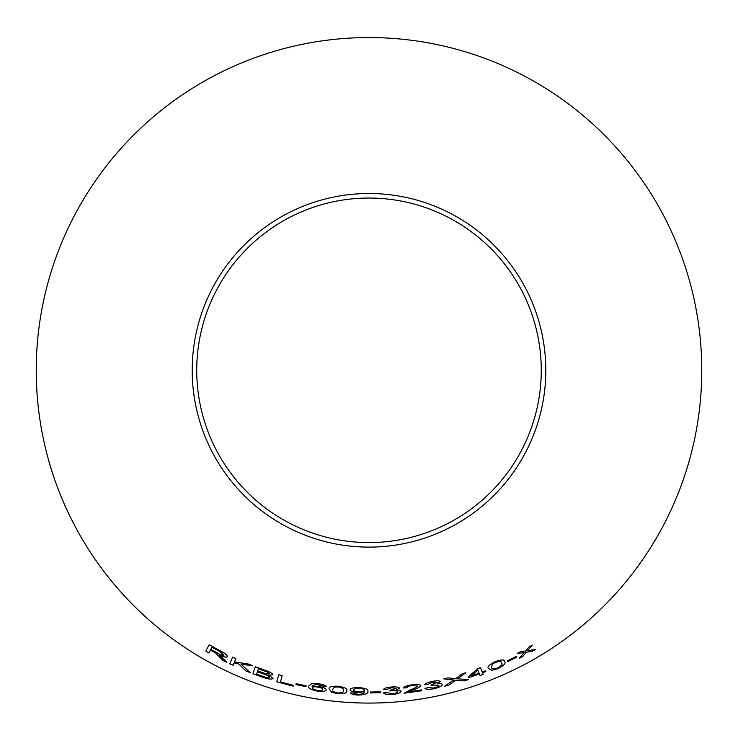 <?xml version="1.0" encoding="UTF-8"?>
<svg xmlns="http://www.w3.org/2000/svg" width="738" height="738" viewBox="0 0 738 738"><rect width="100%" height="100%" fill="white"/><g stroke="black" fill="none" stroke-linecap="round" stroke-linejoin="round"><path stroke-width="1.11" d="M369 37.555A332.755 332.755 0 0 1 657.18 536.692A332.755 332.755 0 0 1 80.82 536.692A332.755 332.755 0 0 1 369 37.555M369 193.504A176.806 176.806 0 0 1 522.117 458.713A176.806 176.806 0 0 1 215.883 458.713A176.806 176.806 0 0 1 369 193.504M535.244 649.495L527.596 650.667L532.273 645.086L528.851 647.088L525.539 651.064L520.834 651.553L517.172 653.499L524.211 652.604L519.22 658.407L522.772 656.525L526.286 652.217L531.72 651.543L535.244 649.495M516.84 657.124L516.415 656.331L507.292 660.879L507.716 661.672L516.84 657.124M488.445 668.573L492.071 670.298L498.021 668.61C503.934 665.528 506.13 663.185 504.608 661.589C504.543 659.412 501.388 659.468 495.124 661.746C489.165 664.726 486.942 667.004 488.445 668.573M464.22 680.906L468.464 679.587L457.615 678.812L465.844 672.724L462.117 673.877L455.54 678.702L447.948 677.853L443.806 678.895L453.667 679.975L444.497 686.275L448.686 685.242L455.715 680.15L464.22 680.906L468.445 679.56M482.209 672.004L480.383 667.641L477.855 668.591L468.086 677.004L468.399 677.77L479.432 673.914L480.115 675.528L483.215 674.375L482.532 672.761L485.936 671.451L485.613 670.694L482.209 672.004M432.21 681.442C427.791 682.373 425.254 683.499 424.581 684.827L427.892 684.384L432.431 682.152L436.997 682.355L431.306 684.781L431.093 685.63L433.381 685.067L438.842 685.362C438.759 686.349 437.044 687.235 433.686 688.019L428.206 687.622L424.959 688.342C426.02 689.504 428.972 689.643 433.815 688.757C439.147 687.548 441.97 686.155 442.283 684.569C442.053 683.665 440.291 683.434 436.988 683.905L440.337 681.635C439.488 680.593 436.785 680.528 432.21 681.442M403.677 688.019L407.09 687.705C407.062 686.783 408.714 686.072 412.062 685.556L417.367 686.054C416.407 687.327 414.092 688.554 410.429 689.726L404.083 693.25L421.832 690.74L421.666 689.892L408.501 691.838L413.428 689.744C417.597 688.36 420.033 686.958 420.743 685.528C419.913 684.338 416.988 684.098 411.988 684.818C406.841 685.537 404.064 686.598 403.677 688.019L407.09 687.705M391.537 686.986C387.044 687.346 384.378 688.139 383.548 689.366L386.878 689.347L391.666 687.724L396.168 688.517L390.208 690.187L389.895 690.999L392.229 690.731C395.503 690.547 397.293 690.879 397.607 691.737C397.395 692.696 395.577 693.36 392.155 693.702L386.777 692.604L383.465 692.89C384.36 694.181 387.266 694.698 392.192 694.449C397.625 693.941 400.596 692.927 401.112 691.386C401.002 690.464 399.286 690.012 395.955 690.048L399.562 688.24C398.861 687.096 396.186 686.681 391.537 686.986M380.67 692.696L380.605 691.801L370.384 692.041L370.448 692.945L380.67 692.696M358.05 692.465L364.563 691.847C364.876 693.286 362.736 694.126 358.161 694.347L353.723 693.01L350.532 692.927C351.196 694.144 353.705 694.864 358.068 695.076C365.328 694.809 368.594 693.563 367.884 691.34C368.576 689.375 365.522 688.139 358.723 687.622C353.271 687.548 350.412 688.25 350.135 689.707C350.264 691.174 352.902 692.096 358.05 692.465L364.563 691.847M329.176 689.052L331.74 692.336L337.838 693.711C344.498 693.831 347.469 692.825 346.759 690.676C347.616 688.711 344.72 687.235 338.078 686.229C331.417 685.989 328.456 686.93 329.176 689.052L329.176 689.052M326.205 689.919C326.205 688.508 323.696 687.336 318.678 686.405L312.026 686.266L315.818 684.283L326.233 686.737C325.698 685.501 323.262 684.523 318.936 683.803L312.073 683.489L308.715 686.017C307.801 687.936 310.698 689.643 317.405 691.137C322.783 691.801 325.716 691.395 326.205 689.919M305.975 686.691L306.122 685.796L296.123 683.674L295.975 684.569L305.975 686.691M278.706 674.698L276.815 681.792L293.207 686.183L293.429 685.344L280.486 681.949L282.156 675.694L278.706 674.698M264.924 670.242L255.339 666.755L252.959 673.72L262.7 677.253C268.309 679.255 271.759 679.643 273.032 678.416L268.743 675.169L272.866 674.864C272.497 673.379 269.859 671.838 264.924 670.242M250.237 672.678L241.04 664.154L252.664 665.787L248.18 663.969L234.453 661.931L235.892 658.61L232.654 657.106L229.758 663.813L232.996 665.316L233.992 662.992L238.485 663.739L245.855 670.907L250.237 672.678M220.33 657.42L222.802 660.399L226.824 662.401L219.62 655.012C223.752 657.014 226.317 657.576 227.322 656.719C227.341 655.123 224.795 653.065 219.693 650.538L209.195 644.717L205.773 651.193L208.891 652.973L210.404 650.095L215.782 653.102L222.802 660.399M369 198.042A172.268 172.268 0 0 1 518.187 456.444A172.268 172.268 0 0 1 219.813 456.444A172.268 172.268 0 0 1 369 198.042M210.404 650.095L215.8 653.065L220.348 657.392M222.821 660.372L226.843 662.373M227.341 656.682C226.335 657.549 223.771 656.977 219.629 654.984L219.62 655.012M209.214 644.68L205.773 651.193M205.791 651.165L208.909 652.936M211.935 647.208L219.472 651.294L224.029 655.058C222.996 655.575 220.837 654.91 217.553 653.056L210.8 649.348L211.935 647.208L219.454 651.331L224.029 655.058M233.992 662.992L238.503 663.702L245.874 670.87L250.247 672.641M252.682 665.75L241.04 664.154M232.673 657.069L229.758 663.813M229.776 663.776L233.014 665.279M255.357 666.728L252.959 673.72L262.7 677.253M262.71 677.216C268.328 679.218 271.769 679.606 273.042 678.379M272.875 674.827L268.743 675.169M258.429 668.84L263.558 670.648C267.156 671.718 269.13 672.788 269.471 673.84L266.51 673.96L257.71 670.943L258.429 668.84L263.54 670.676C267.147 671.755 269.112 672.816 269.462 673.877M257.433 671.764L263.365 673.849C267.119 675.002 269.167 676.137 269.499 677.244L265.302 677.189L256.612 674.163L257.433 671.764L263.346 673.886C267.11 675.039 269.149 676.174 269.49 677.281M278.715 674.661L276.815 681.792M276.824 681.755L293.207 686.183M293.217 686.146L293.438 685.307M296.132 683.637L295.984 684.532L305.984 686.654M308.724 685.971C307.801 687.899 310.698 689.606 317.414 691.1C322.792 691.764 325.726 691.358 326.205 689.882M312.036 686.229L315.818 684.246L318.613 684.504M318.613 684.467L321.842 685.399M321.842 685.362L322.949 686.34M322.958 686.303L326.242 686.7M317.884 687.041C321.298 687.696 322.94 688.499 322.829 689.458L322.82 689.495C322.681 690.473 320.892 690.777 317.469 690.399C313.954 689.661 312.239 688.775 312.312 687.742C312.617 686.801 314.471 686.58 317.884 687.041L317.884 687.078C321.288 687.733 322.94 688.536 322.82 689.495M312.312 687.705L312.312 687.742C312.608 686.838 314.462 686.617 317.884 687.078M329.185 689.015L331.74 692.336M331.74 692.299L337.838 693.711M337.838 693.674C344.498 693.794 347.478 692.779 346.759 690.639M332.57 689.43L334.369 687.096L338.022 686.93C342.487 687.807 344.268 688.96 343.354 690.39L343.354 690.427C344.166 692.004 342.331 692.853 337.856 692.973C333.419 692.032 331.666 690.851 332.57 689.43L334.36 687.133L338.013 686.967C342.487 687.853 344.268 689.006 343.354 690.427L343.354 690.39M350.144 689.67C350.264 691.137 352.902 692.06 358.05 692.428M350.532 692.89C351.196 694.107 353.705 694.827 358.068 695.039L358.068 695.076C365.328 694.772 368.594 693.526 367.884 691.294M353.548 689.919L353.548 689.882C353.659 688.877 355.513 688.37 359.102 688.342C362.543 688.572 364.249 689.181 364.231 690.141L364.231 690.178C364.185 691.174 362.404 691.681 358.889 691.7C355.458 691.478 353.677 690.879 353.548 689.919C353.659 688.923 355.504 688.406 359.102 688.379C362.543 688.619 364.249 689.218 364.231 690.178M370.384 692.004L370.448 692.908L380.67 692.659M383.548 689.329L386.878 689.347M386.878 689.31L391.666 687.724M391.666 687.687L396.168 688.517M389.895 690.962L392.229 690.731M392.229 690.694C395.503 690.51 397.293 690.842 397.597 691.7L397.607 691.737M383.465 692.853C384.36 694.144 387.266 694.661 392.182 694.403L392.192 694.449M392.182 694.403C397.625 693.904 400.596 692.881 401.103 691.349M399.562 688.203L395.955 690.048M407.081 687.668C407.053 686.746 408.714 686.036 412.053 685.519L412.062 685.556M412.053 685.519L417.367 686.054M404.083 693.213L421.832 690.703M413.428 689.744L408.501 691.838M413.428 689.707C417.588 688.323 420.023 686.921 420.734 685.491M424.571 684.79L427.892 684.384M427.883 684.347L432.431 682.152M432.422 682.106L436.997 682.355M431.084 685.593L433.372 685.03L438.842 685.362M424.95 688.305C426.01 689.467 428.962 689.606 433.806 688.72L433.815 688.757C439.147 687.512 441.961 686.119 442.274 684.532M440.328 681.598L436.988 683.905M468.076 676.977L468.399 677.77M468.39 677.733L479.432 673.914M479.423 673.877L480.115 675.528M480.106 675.491L483.196 674.338M485.918 671.414L482.532 672.761M471.167 675.971L477.827 670.086L479.119 673.157L471.167 675.971L477.846 670.122L479.119 673.157M444.488 686.239L448.676 685.205L455.706 680.113L464.211 680.87M465.835 672.687L457.615 678.812M443.796 678.859L453.667 679.975M488.427 668.536L492.071 670.298M492.052 670.261L498.021 668.61M498.002 668.582C503.916 665.491 506.111 663.148 504.589 661.562M491.6 667.281L492.209 664.32L495.364 662.41C499.654 661.063 501.692 661.248 501.489 662.973L501.508 663.01C502.873 664.034 501.609 665.676 497.735 667.936C493.427 669.218 491.388 668.997 491.6 667.281L492.228 664.357L495.373 662.447C499.681 661.1 501.72 661.285 501.508 663.01M507.274 660.842L507.707 661.635L516.821 657.097M519.201 658.379L522.753 656.497L526.268 652.189L531.701 651.516L535.225 649.458M532.255 645.058L527.596 650.667M517.154 653.462L524.211 652.604"/></g></svg>
